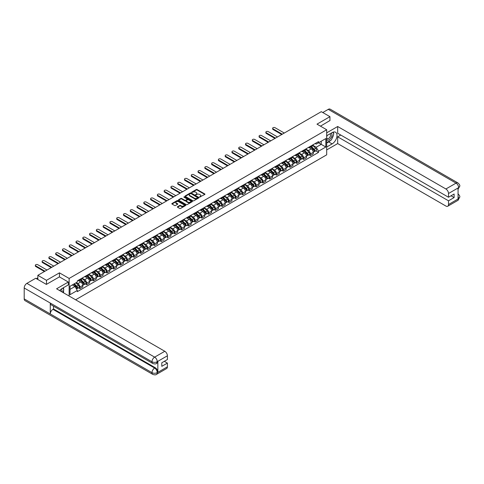 <?xml version="1.0" encoding="UTF-8"?>
<svg xmlns="http://www.w3.org/2000/svg" width="484" height="484" viewBox="0 0 484 484"><rect width="100%" height="100%" fill="white"/><g stroke="black" fill="none" stroke-linecap="round" stroke-linejoin="round"><path stroke-width="0.73" d="M199.662 197.073L204.792 194.453A0.605 0.351 0 0 0 204.792 193.963L197.115 189.528A0.605 0.351 0 0 0 196.262 189.528L191.731 192.148L191.731 192.493L192.91 192.154A1.93 1.113 0 0 1 195.645 192.154L196.28 192.523A1.93 1.113 0 0 1 196.849 193.31A1.93 1.113 0 0 1 196.28 194.096L195.693 194.78L196.879 194.441A1.93 1.113 0 0 1 199.608 194.441L200.249 194.81A1.93 1.113 0 0 1 200.818 195.603A1.93 1.113 0 0 1 200.249 196.389L199.662 196.728M177.531 206.722A0.605 0.351 0 0 0 177.531 207.213L179.685 208.459A0.605 0.351 0 0 0 180.538 208.459L185.572 205.549A0.605 0.351 0 0 0 185.572 205.059L177.894 200.624A0.605 0.351 0 0 0 177.041 200.624L172.008 203.528A0.605 0.351 0 0 0 172.008 204.024L174.609 205.525A0.605 0.351 0 0 0 175.462 205.525L177.616 204.284A0.605 0.351 0 0 0 177.616 203.788L176.327 203.044A1.615 0.932 0 0 1 175.855 202.385A1.615 0.932 0 0 1 176.854 201.525A1.615 0.932 0 0 1 178.608 201.725L183.666 204.647A1.615 0.932 0 0 1 184.138 205.307A1.615 0.932 0 0 1 183.14 206.166A1.615 0.932 0 0 1 181.385 205.96L180.538 205.476A0.605 0.351 0 0 0 179.685 205.476L177.531 206.722L177.531 207.213L179.685 205.978L179.685 205.476M69.139 278.439L59.447 272.843L46.494 280.321L37.849 275.323L321.297 111.677L329.949 116.668L316.996 124.146L326.688 129.742L69.139 278.439L69.139 296.051M192.953 200.799A0.605 0.351 0 0 0 193.806 200.799L198.839 197.889A0.605 0.351 0 0 0 198.839 197.399L191.162 192.965A0.605 0.351 0 0 0 190.309 192.965L185.275 195.869A0.605 0.351 0 0 0 185.275 196.365L192.953 200.799M183.974 197.163L184.404 197.224L184.404 196.722L192.208 201.229A0.605 0.351 0 0 1 192.208 201.719L187.175 204.629A0.605 0.351 0 0 1 186.322 204.629L178.644 200.194L180.798 198.96L180.798 198.458L178.644 199.698A0.605 0.351 0 0 0 178.644 200.194L178.644 199.698M180.798 198.96A0.605 0.351 0 0 1 181.651 198.96L181.651 198.458A0.605 0.351 0 0 0 180.798 198.458M181.651 198.458L184.767 200.255A0.605 0.351 0 0 0 185.62 200.255L187.048 199.432A0.605 0.351 0 0 0 187.048 198.936L183.805 197.067L184.404 196.722M75.613 299.79L326.688 154.838L326.688 129.742M46.494 280.321L46.494 284.332M37.849 275.323L37.849 279.492M329.949 120.685L329.949 116.668M310.389 146.301A2.825 1.633 60 0 1 309.802 147.572L312.67 145.914A2.825 1.633 -120 0 0 313.257 144.649M306.318 149.35L308.387 150.542A2.825 1.633 60 0 1 310.389 154.009L313.257 152.351A2.825 1.633 -120 0 0 311.26 148.891L309.203 147.705M313.257 152.351L313.257 153.882L310.389 155.539L309.016 154.741M309.802 147.572A2.825 1.633 60 0 1 308.411 147.445M310.389 154.009L310.389 155.539M303.607 150.215A2.825 1.633 60 0 1 303.02 151.486L305.894 149.828A2.825 1.633 -120 0 0 306.475 148.564M302.234 158.655L303.607 159.454L306.475 157.796L306.475 156.265A2.825 1.633 -120 0 0 304.478 152.805L302.427 151.619M303.02 151.486A2.825 1.633 60 0 1 301.629 151.359M299.536 153.265L301.611 154.457A2.825 1.633 60 0 1 303.607 157.923L303.607 159.454M296.831 154.13A2.825 1.633 60 0 1 296.244 155.4L299.112 153.743A2.825 1.633 -120 0 0 299.699 152.478M295.452 162.57L296.831 163.368L299.699 161.71L299.699 160.18A2.825 1.633 -120 0 0 297.696 156.719L295.645 155.533M296.244 155.4A2.825 1.633 60 0 1 294.853 155.273M292.76 157.179L294.829 158.371A2.825 1.633 60 0 1 296.831 161.838L296.831 163.368M290.049 158.044A2.825 1.633 60 0 1 289.462 159.315L292.33 157.657A2.825 1.633 -120 0 0 292.917 156.392M288.676 166.484L290.049 167.282L292.917 165.625L292.917 164.094A2.825 1.633 -120 0 0 290.92 160.634L288.863 159.448M289.462 159.315A2.825 1.633 60 0 1 288.071 159.188M285.977 161.093L288.053 162.285A2.825 1.633 60 0 1 290.049 165.752L290.049 167.282M283.267 161.958A2.825 1.633 60 0 1 282.686 163.229L285.554 161.571A2.825 1.633 -120 0 0 286.135 160.307M281.894 170.398L283.267 171.197L286.135 169.539L286.135 168.008A2.825 1.633 -120 0 0 284.138 164.548L282.087 163.362M282.686 163.229A2.825 1.633 60 0 1 281.289 163.102M279.195 165.008L281.271 166.2A2.825 1.633 60 0 1 283.267 169.666L283.267 171.197M276.491 165.873A2.825 1.633 60 0 1 275.904 167.143L278.772 165.486A2.825 1.633 -120 0 0 279.359 164.221M275.112 174.313L276.491 175.111L279.359 173.453L279.359 171.923A2.825 1.633 -120 0 0 277.356 168.462L275.305 167.276M275.904 167.143A2.825 1.633 60 0 1 274.513 167.016M272.419 168.922L274.488 170.114A2.825 1.633 60 0 1 276.491 173.581L276.491 175.111M269.709 169.787A2.825 1.633 60 0 1 269.122 171.058L271.99 169.4A2.825 1.633 -120 0 0 272.577 168.136M268.336 178.227L269.709 179.026L272.577 177.368L272.577 175.837A2.825 1.633 -120 0 0 270.58 172.377L268.523 171.191M269.122 171.058A2.825 1.633 60 0 1 267.731 170.931M265.637 172.836L267.712 174.028A2.825 1.633 60 0 1 269.709 177.495L269.709 179.026M262.927 173.702A2.825 1.633 60 0 1 262.346 174.972L265.214 173.314A2.825 1.633 -120 0 0 265.801 172.05M261.554 182.141L262.927 182.94L265.801 181.282L265.801 179.752A2.825 1.633 -120 0 0 263.798 176.291L261.747 175.105M262.346 174.972A2.825 1.633 60 0 1 260.955 174.845M258.861 176.751L260.93 177.943A2.825 1.633 60 0 1 262.927 181.409L262.927 182.94M256.151 177.616A2.825 1.633 60 0 1 255.564 178.886L258.432 177.229A2.825 1.633 -120 0 0 259.019 175.964M254.772 186.056L256.151 186.854L259.019 185.197L259.019 183.666A2.825 1.633 -120 0 0 257.016 180.205L254.965 179.019M255.564 178.886A2.825 1.633 60 0 1 254.173 178.759M252.079 180.665L254.148 181.857A2.825 1.633 60 0 1 256.151 185.324L256.151 186.854M249.369 181.53A2.825 1.633 60 0 1 248.782 182.801L251.65 181.143A2.825 1.633 -120 0 0 252.237 179.879M247.996 189.97L249.369 190.769L252.237 189.111L252.237 187.58A2.825 1.633 -120 0 0 250.24 184.12L248.183 182.934M248.782 182.801A2.825 1.633 60 0 1 247.391 182.674M245.297 184.579L247.372 185.771A2.825 1.633 60 0 1 249.369 189.238L249.369 190.769M242.587 185.445A2.825 1.633 60 0 1 242.006 186.715L244.874 185.057A2.825 1.633 -120 0 0 245.461 183.793M241.213 193.884L242.593 194.683L245.461 193.025L245.461 191.495A2.825 1.633 -120 0 0 243.458 188.034L241.407 186.848M242.006 186.715A2.825 1.633 60 0 1 240.615 186.588M238.521 188.494L240.59 189.686A2.825 1.633 60 0 1 242.593 193.152L242.593 194.683M235.811 189.359A2.825 1.633 60 0 1 235.224 190.629L238.092 188.972A2.825 1.633 -120 0 0 238.679 187.707M234.438 197.799L235.811 198.597L238.679 196.94L238.679 195.409A2.825 1.633 -120 0 0 236.682 191.948L234.625 190.763M235.224 190.629A2.825 1.633 60 0 1 233.832 190.502M231.739 192.408L233.808 193.6A2.825 1.633 60 0 1 235.811 197.067L235.811 198.597M229.029 193.273A2.825 1.633 60 0 1 228.442 194.544L231.316 192.886A2.825 1.633 -120 0 0 231.897 191.622M227.655 201.713L229.029 202.512L231.897 200.854L231.897 199.323A2.825 1.633 -120 0 0 229.9 195.863L227.849 194.677M228.442 194.544A2.825 1.633 60 0 1 227.05 194.417M224.957 196.322L227.032 197.514A2.825 1.633 60 0 1 229.029 200.981L229.029 202.512M222.253 197.188A2.825 1.633 60 0 1 221.666 198.458L224.534 196.8A2.825 1.633 -120 0 0 225.121 195.536M220.873 205.627L222.253 206.426L225.121 204.768L225.121 203.238A2.825 1.633 -120 0 0 223.118 199.777L221.067 198.591M221.666 198.458A2.825 1.633 60 0 1 220.274 198.331M218.181 200.237L220.25 201.429A2.825 1.633 60 0 1 222.253 204.895L222.253 206.426M215.471 201.102A2.825 1.633 60 0 1 214.884 202.373L217.752 200.715A2.825 1.633 -120 0 0 218.338 199.45M214.097 209.542L215.471 210.34L218.338 208.683L218.338 207.152A2.825 1.633 -120 0 0 216.342 203.691L214.285 202.506M214.884 202.373A2.825 1.633 60 0 1 213.492 202.245M211.399 204.151L213.474 205.343A2.825 1.633 60 0 1 215.471 208.81L215.471 210.34M208.689 205.016A2.825 1.633 60 0 1 208.108 206.287L210.976 204.629A2.825 1.633 -120 0 0 211.556 203.365M207.315 213.456L208.689 214.255L211.556 212.597L211.556 211.066A2.825 1.633 -120 0 0 209.56 207.606L207.509 206.42M208.108 206.287A2.825 1.633 60 0 1 206.71 206.16M204.617 208.066L206.692 209.257A2.825 1.633 60 0 1 208.689 212.724L208.689 214.255M201.913 208.931A2.825 1.633 60 0 1 201.326 210.201L204.194 208.543A2.825 1.633 -120 0 0 204.78 207.279M200.533 217.37L201.913 218.169L204.78 216.511L204.78 214.981A2.825 1.633 -120 0 0 202.778 211.52L200.727 210.334M201.326 210.201A2.825 1.633 60 0 1 199.934 210.074M197.841 211.98L199.91 213.172A2.825 1.633 60 0 1 201.913 216.638L201.913 218.169M195.131 212.845A2.825 1.633 60 0 1 194.544 214.116L197.411 212.458A2.825 1.633 -120 0 0 197.998 211.193M193.757 221.285L195.131 222.083L197.998 220.426L197.998 218.895A2.825 1.633 -120 0 0 196.002 215.434L193.945 214.249M194.544 214.116A2.825 1.633 60 0 1 193.152 213.988M191.059 215.894L193.134 217.086A2.825 1.633 60 0 1 195.131 220.553L195.131 222.083M188.349 216.759A2.825 1.633 60 0 1 187.768 218.03L190.636 216.372A2.825 1.633 -120 0 0 191.216 215.108M186.975 225.199L188.349 225.998L191.222 224.34L191.222 222.809A2.825 1.633 -120 0 0 189.22 219.349L187.169 218.163M187.768 218.03A2.825 1.633 60 0 1 186.376 217.903M184.283 219.809L186.352 221A2.825 1.633 60 0 1 188.349 224.467L188.349 225.998M181.573 220.674A2.825 1.633 60 0 1 180.986 221.944L183.853 220.287A2.825 1.633 -120 0 0 184.44 219.022M180.193 229.113L181.573 229.912L184.44 228.254L184.44 226.724A2.825 1.633 -120 0 0 182.438 223.263L180.387 222.077M180.986 221.944A2.825 1.633 60 0 1 179.594 221.817M177.501 223.723L179.57 224.915A2.825 1.633 60 0 1 181.573 228.381L181.573 229.912M174.791 224.588A2.825 1.633 60 0 1 174.204 225.859L177.071 224.201A2.825 1.633 -120 0 0 177.658 222.936M173.417 233.028L174.791 233.826L177.658 232.169L177.658 230.638A2.825 1.633 -120 0 0 175.662 227.177L173.605 225.992M174.204 225.859A2.825 1.633 60 0 1 172.812 225.732M170.719 227.637L172.794 228.829A2.825 1.633 60 0 1 174.791 232.296L174.791 233.826M168.008 228.502A2.825 1.633 60 0 1 167.428 229.773L170.295 228.115A2.825 1.633 -120 0 0 170.882 226.851M166.635 236.942L168.008 237.741L170.882 236.083L170.882 234.552A2.825 1.633 -120 0 0 168.88 231.092L166.829 229.906M167.428 229.773A2.825 1.633 60 0 1 166.036 229.646M163.943 231.552L166.012 232.743A2.825 1.633 60 0 1 168.008 236.21L168.008 237.741M161.232 232.417A2.825 1.633 60 0 1 160.646 233.687L163.513 232.03A2.825 1.633 -120 0 0 164.1 230.765M159.859 240.857L161.232 241.655L164.1 239.997L164.1 238.467A2.825 1.633 -120 0 0 162.104 235.006L160.047 233.82M160.646 233.687A2.825 1.633 60 0 1 159.254 233.56M157.161 235.466L159.23 236.658A2.825 1.633 60 0 1 161.232 240.124L161.232 241.655M154.45 236.331A2.825 1.633 60 0 1 153.864 237.602L156.737 235.944A2.825 1.633 -120 0 0 157.318 234.679M153.077 244.771L154.45 245.569L157.318 243.912L157.318 242.381A2.825 1.633 -120 0 0 155.322 238.921L153.271 237.735M153.864 237.602A2.825 1.633 60 0 1 152.472 237.475M150.379 239.38L152.454 240.572A2.825 1.633 60 0 1 154.45 244.039L154.45 245.569M147.674 240.245A2.825 1.633 60 0 1 147.088 241.516L149.955 239.858A2.825 1.633 -120 0 0 150.542 238.594M146.295 248.685L147.674 249.484L150.542 247.826L150.542 246.296A2.825 1.633 -120 0 0 148.54 242.835L146.489 241.649M147.088 241.516A2.825 1.633 60 0 1 145.696 241.389M143.603 243.295L145.672 244.487A2.825 1.633 60 0 1 147.674 247.953L147.674 249.484M140.892 244.16A2.825 1.633 60 0 1 140.306 245.43L143.173 243.773A2.825 1.633 -120 0 0 143.76 242.508M139.519 252.6L140.892 253.398L143.76 251.74L143.76 250.21A2.825 1.633 -120 0 0 141.764 246.749L139.707 245.563M140.306 245.43A2.825 1.633 60 0 1 138.914 245.303M136.821 247.209L138.89 248.401A2.825 1.633 60 0 1 140.892 251.868L140.892 253.398M134.11 248.074A2.825 1.633 60 0 1 133.523 249.345L136.397 247.687A2.825 1.633 -120 0 0 136.978 246.423M132.737 256.514L134.11 257.313L136.978 255.655L136.978 254.124A2.825 1.633 -120 0 0 134.982 250.664L132.931 249.478M133.523 249.345A2.825 1.633 60 0 1 132.132 249.218M130.039 251.123L132.114 252.315A2.825 1.633 60 0 1 134.11 255.782L134.11 257.313M127.334 251.989A2.825 1.633 60 0 1 126.748 253.259L129.615 251.601A2.825 1.633 -120 0 0 130.202 250.337M125.955 260.428L127.334 261.227L130.202 259.569L130.202 258.039A2.825 1.633 -120 0 0 128.2 254.578L126.149 253.392M126.748 253.259A2.825 1.633 60 0 1 125.356 253.132M123.263 255.038L125.332 256.23A2.825 1.633 60 0 1 127.334 259.696L127.334 261.227M120.552 255.903A2.825 1.633 60 0 1 119.965 257.173L122.833 255.516A2.825 1.633 -120 0 0 123.42 254.251M119.179 264.343L120.552 265.141L123.42 263.484L123.42 261.953A2.825 1.633 -120 0 0 121.423 258.486L119.367 257.306M119.965 257.173A2.825 1.633 60 0 1 118.574 257.046M116.481 258.952L118.556 260.144A2.825 1.633 60 0 1 120.552 263.611L120.552 265.141M113.77 259.817A2.825 1.633 60 0 1 113.189 261.088L116.057 259.43A2.825 1.633 -120 0 0 116.638 258.166M112.397 268.257L113.77 269.056L116.638 267.398L116.638 265.867A2.825 1.633 -120 0 0 114.641 262.401L112.59 261.221M113.189 261.088A2.825 1.633 60 0 1 111.798 260.961M109.699 262.866L111.774 264.058A2.825 1.633 60 0 1 113.77 267.525L113.77 269.056M106.994 263.732A2.825 1.633 60 0 1 106.407 265.002L109.275 263.344A2.825 1.633 -120 0 0 109.862 262.08M105.615 272.171L106.994 272.97L109.862 271.312L109.862 269.782A2.825 1.633 -120 0 0 107.859 266.315L105.808 265.135M106.407 265.002A2.825 1.633 60 0 1 105.016 264.875M102.923 266.781L104.992 267.973A2.825 1.633 60 0 1 106.994 271.439L106.994 272.97M100.212 267.646A2.825 1.633 60 0 1 99.625 268.916L102.493 267.259A2.825 1.633 -120 0 0 103.08 265.994M98.839 276.086L100.212 276.884L103.08 275.227L103.08 273.696A2.825 1.633 -120 0 0 101.083 270.229L99.026 269.05M99.625 268.916A2.825 1.633 60 0 1 98.234 268.789M96.141 270.695L98.216 271.887A2.825 1.633 60 0 1 100.212 275.354L100.212 276.884M93.43 271.56A2.825 1.633 60 0 1 92.849 272.831L95.717 271.173A2.825 1.633 -120 0 0 96.304 269.909M92.057 280L93.43 280.799L96.304 279.141L96.304 277.61A2.825 1.633 -120 0 0 94.301 274.144L92.25 272.964M92.849 272.831A2.825 1.633 60 0 1 91.458 272.704M89.365 274.609L91.434 275.801A2.825 1.633 60 0 1 93.43 279.268L93.43 280.799M86.654 275.475A2.825 1.633 60 0 1 86.067 276.745L88.935 275.087A2.825 1.633 -120 0 0 89.522 273.823M85.275 283.914L86.654 284.713L89.522 283.055L89.522 281.525A2.825 1.633 -120 0 0 87.519 278.058L85.468 276.878M86.067 276.745A2.825 1.633 60 0 1 84.676 276.618M82.582 278.518L84.652 279.716A2.825 1.633 60 0 1 86.654 283.182L86.654 284.713M79.872 279.389A2.825 1.633 60 0 1 79.285 280.659L82.159 279.002A2.825 1.633 -120 0 0 82.74 277.737M78.499 287.829L79.872 288.627L82.74 286.97L82.74 285.439A2.825 1.633 -120 0 0 80.743 281.972L78.686 280.793M79.285 280.659A2.825 1.633 60 0 1 77.894 280.532M76.224 282.68L77.876 283.63A2.825 1.633 60 0 1 79.872 287.097L79.872 288.627M315.193 143.53L316.209 144.123L325.817 138.575L321.213 141.237L321.213 144.347L316.209 147.233L313.1 145.436M70.005 289.378L75.008 286.492L77.307 290.479L70.005 294.695L70.005 286.268L77.307 282.051L77.307 280.871L318.514 141.612L318.514 142.792L325.817 147.009L318.514 151.22L316.209 147.233M325.817 138.575L325.817 147.009M77.307 290.479L77.307 291.658L318.514 152.399L318.514 151.22M59.447 272.843L59.447 276.909M75.008 286.492L72.31 284.937M315.792 150.827L318.514 152.399M199.832 197.133L200.249 196.891A1.93 1.113 0 0 0 200.818 196.105L200.818 195.603M196.849 193.31L196.849 193.812A1.93 1.113 0 0 1 196.28 194.598L195.863 194.84M204.792 193.963L204.792 194.453L197.115 190.031A0.605 0.351 0 0 0 196.262 190.031L191.9 192.547M198.839 197.399L198.839 197.889L191.162 193.467A0.605 0.351 0 0 0 190.309 193.467L185.281 196.371M197.774 197.817L191.035 193.582L189.819 193.939A1.93 1.113 0 0 0 189.256 194.725A1.93 1.113 0 0 0 189.819 195.512L194.429 198.174A1.93 1.113 0 0 0 197.157 198.174L197.774 197.817L197.774 198.319L197.774 197.974M189.256 194.725L189.256 195.227A1.93 1.113 0 0 0 189.819 196.014L189.819 195.512M197.774 198.319L197.157 198.676A1.93 1.113 0 0 1 194.429 198.676L189.819 196.014M181.651 198.96L184.767 200.757A0.605 0.351 0 0 0 185.62 200.757L187.048 199.934A0.605 0.351 0 0 0 187.223 199.686L187.223 199.184M184.404 197.224L192.202 201.725M187.998 202.118A1.615 0.932 0 0 0 189.752 202.324A1.615 0.932 0 0 0 190.75 201.459A1.615 0.932 0 0 0 190.279 200.806L188.5 199.777A0.605 0.351 0 0 0 187.641 199.777L186.213 200.6A0.605 0.351 0 0 0 186.213 201.09L187.998 202.118L187.998 202.621A1.615 0.932 0 0 0 189.752 202.826A1.615 0.932 0 0 0 190.75 201.961L190.75 201.459M186.037 200.848L186.037 201.35A0.605 0.351 0 0 0 186.213 201.592L186.213 201.09M187.998 202.621L186.213 201.592M184.138 205.307L184.138 205.803A1.615 0.932 0 0 1 183.14 206.668A1.615 0.932 0 0 1 181.385 206.462L180.538 205.978A0.605 0.351 0 0 0 179.685 205.978M175.855 202.385L175.855 202.887A1.615 0.932 0 0 0 176.327 203.546L176.327 203.044M177.61 204.284L176.327 203.546M185.566 205.555L177.894 201.126A0.605 0.351 0 0 0 177.041 201.126L172.02 204.03M310.752 147.027L313.426 149.659A1.537 0.889 60 0 1 313.832 151.964L313.257 152.297M311.285 147.547L312.416 148.201M284.289 133.046L275.057 127.709A1.416 0.817 -0 0 0 273.514 127.534A1.416 0.817 -0 0 0 272.643 128.29A1.416 0.817 -0 0 0 273.055 128.865L282.293 134.195M311.049 146.852L313.977 149.737A0.738 0.423 60 0 1 314.17 150.845A0.738 0.423 60 0 1 314.104 150.869M311.49 146.598L314.164 149.235A1.537 0.889 60 0 1 314.57 151.534A1.537 0.889 60 0 1 314.104 151.583M312.985 145.623L315.725 148.328A1.537 0.889 60 0 1 316.131 150.633L314.57 151.534M281.724 134.522L273.055 129.518A1.416 0.817 180 0 1 272.643 128.938L272.643 128.29M303.976 150.941L306.644 153.573A1.537 0.889 60 0 1 307.05 155.878L306.475 156.211M304.509 151.462L305.64 152.115M277.507 136.96L268.275 131.624A1.416 0.817 -0 0 0 266.732 131.448A1.416 0.817 -0 0 0 265.861 132.205A1.416 0.817 -0 0 0 266.279 132.779L275.511 138.109M304.273 150.766L307.195 153.652A0.738 0.423 60 0 1 307.388 154.759A0.738 0.423 60 0 1 307.322 154.783M304.714 150.512L307.382 153.15A1.537 0.889 60 0 1 307.788 155.449A1.537 0.889 60 0 1 307.322 155.497M306.209 149.538L308.949 152.242A1.537 0.889 60 0 1 309.355 154.547L307.788 155.449M274.948 138.436L266.279 133.433A1.416 0.817 180 0 1 265.861 132.852L265.861 132.205M297.194 154.856L299.862 157.488A1.537 0.889 60 0 1 300.268 159.793L299.699 160.125M297.727 155.376L298.858 156.029M270.731 140.874L261.493 135.538A1.416 0.817 -0 0 0 259.956 135.363A1.416 0.817 -0 0 0 259.079 136.119A1.416 0.817 -0 0 0 259.497 136.694L268.729 142.024M297.491 154.68L300.413 157.566A0.738 0.423 60 0 1 300.606 158.673A0.738 0.423 60 0 1 300.54 158.698M297.932 154.426L300.606 157.064A1.537 0.889 60 0 1 301.012 159.363A1.537 0.889 60 0 1 300.546 159.411M299.427 153.452L302.167 156.157A1.537 0.889 60 0 1 302.573 158.462L301.012 159.363M268.166 142.35L259.497 137.347A1.416 0.817 180 0 1 259.079 136.766L259.079 136.119M330.602 140.354A6.915 3.993 120 0 1 328.684 141.915L332.121 143.893A6.915 3.993 120 0 0 336.634 137.801A6.915 3.993 120 0 0 335.575 132.259A6.915 3.993 120 0 0 332.121 132.604L326.688 135.738M332.121 143.893L326.688 147.033M326.688 149.919L337.681 143.566L337.681 136.821L448.505 200.806L448.505 204.544L458.717 198.591L458.07 198.894L458.07 188.107L458.657 187.641L448.505 193.503A3.69 2.13 -120 0 0 445.897 188.984L456.049 183.127L328.273 109.354L322.774 112.53M340.766 135.036L337.681 136.821M451.027 195.784L454.113 197.569L454.113 194.005L448.505 197.242L337.681 133.257L337.681 126.505L445.897 188.984M326.688 132.852L337.681 126.505M337.681 143.566L445.897 206.045A3.69 2.13 -120 0 0 447.742 206.232A3.69 2.13 -120 0 0 448.505 204.544M328.273 109.354A3.781 2.184 -60 0 1 330.161 109.166L457.937 182.94A3.781 2.184 -60 0 0 456.049 183.127A3.69 2.13 60 0 1 458.657 187.641M448.505 197.242L448.505 193.503M454.113 197.569L448.505 200.806M329.949 120.534L320.469 126.155M331.976 138.545A6.915 3.993 120 0 0 333.464 134.709M333.573 133.469A6.915 3.993 120 0 0 333.403 132.059M328.684 141.915L326.688 143.064M458.07 196.316L458.657 198.555M457.937 193.854C459.419 195.185 460.042 196.256 459.8 197.055L458.723 198.591M457.937 182.94C459.419 184.259 460.042 185.336 459.8 186.165L458.717 187.683M68.311 282.027L56.58 288.803L164.796 351.281A3.69 2.13 60 0 1 167.403 355.794L157.258 361.657L156.489 363.466C155.872 364.095 154.626 364.095 152.756 363.472L51.062 304.757A3.781 2.184 -60 0 1 50.275 303.051L24.2 287.998A3.781 2.184 -60 0 1 26.874 283.37L35.719 278.264L46.367 284.411L59.405 276.884L68.311 282.027L68.311 284.913L62.14 288.476A6.915 3.993 120 0 0 59.72 290.612M63.422 292.753L64.88 293.594M63.573 292.663L63.573 290.346M63.573 289.311L63.573 287.647M167.403 355.794L167.403 359.533L161.795 362.77L161.795 366.334L167.403 363.097L167.403 366.836A3.69 2.13 60 0 1 166.641 368.524L156.489 374.38A3.69 2.13 -120 0 0 157.258 372.692L167.403 366.836M156.489 374.38C155.902 375.009 154.656 375.009 152.756 374.386L24.98 300.618A3.781 2.184 -60 0 1 24.2 298.888L50.275 313.941A3.781 2.184 -60 0 1 52.95 309.337L154.65 368.052L155.237 367.713A3.69 2.13 60 0 1 157.844 372.232L157.844 361.439A3.69 2.13 60 0 1 157.076 363.127L156.489 363.466M24.2 287.998L24.2 298.888M152.756 363.472A3.781 2.184 -60 0 1 151.976 361.766L50.275 303.051L50.275 313.941L151.976 372.656C153.706 373.497 155.449 373.497 157.191 372.656L157.258 372.692M167.403 363.097L164.318 361.318M53.536 306.184L53.536 308.998L155.237 367.713M53.536 308.998L52.95 309.337M26.874 283.37L154.65 357.138A3.781 2.184 -60 0 0 151.976 361.766C153.712 362.601 155.449 362.595 157.185 361.748M326.688 139.58A3.993 2.305 120 0 0 329.864 139.235A3.993 2.305 120 0 0 331.945 134.885A3.993 2.305 120 0 0 331.219 133.124M327.021 135.544A3.993 2.305 120 0 0 326.688 136.264M326.688 137.601A2.735 1.579 120 0 0 327.238 138.587A2.735 1.579 120 0 0 329.344 137.855A2.735 1.579 120 0 0 330.542 135.103A2.735 1.579 120 0 0 329.973 133.85A2.735 1.579 120 0 0 329.967 133.85M327.244 135.417A2.735 1.579 120 0 0 326.688 137.057M332.744 132.289L333.815 133.808L331.467 139.858L326.773 142.562M61.831 291.834A3.993 2.305 120 0 0 61.97 290.757A3.993 2.305 120 0 0 61.305 289.039M60.56 291.096A2.735 1.579 120 0 0 60.56 290.975A2.735 1.579 120 0 0 60.276 289.976M62.745 288.125L63.834 289.68L62.787 292.384M290.412 158.77L293.086 161.402A1.537 0.889 60 0 1 293.492 163.707L292.917 164.04M290.945 159.29L292.076 159.944M263.949 144.789L254.717 139.452A1.416 0.817 -0 0 0 253.174 139.277A1.416 0.817 -0 0 0 252.303 140.033A1.416 0.817 -0 0 0 252.715 140.608L261.953 145.938M290.709 158.595L293.637 161.481A0.738 0.423 60 0 1 293.83 162.588A0.738 0.423 60 0 1 293.764 162.612M291.15 158.341L293.824 160.978A1.537 0.889 60 0 1 294.23 163.277A1.537 0.889 60 0 1 293.764 163.326M292.645 157.367L295.385 160.071A1.537 0.889 60 0 1 295.791 162.376L294.23 163.277M261.384 146.265L252.715 141.261A1.416 0.817 180 0 1 252.303 140.681L252.303 140.033M283.636 162.684L286.304 165.316A1.537 0.889 60 0 1 286.709 167.621L286.135 167.954M284.168 163.205L285.3 163.858M257.173 148.703L247.935 143.367A1.416 0.817 -0 0 0 246.392 143.191A1.416 0.817 -0 0 0 245.521 143.948A1.416 0.817 -0 0 0 245.939 144.522L255.171 149.852M283.933 162.509L286.855 165.395A0.738 0.423 60 0 1 287.048 166.502A0.738 0.423 60 0 1 286.982 166.526M284.374 162.255L287.042 164.893A1.537 0.889 60 0 1 287.448 167.192A1.537 0.889 60 0 1 286.988 167.24M285.869 161.281L288.609 163.985A1.537 0.889 60 0 1 289.015 166.29L287.448 167.192M254.608 150.179L245.939 145.176A1.416 0.817 180 0 1 245.521 144.595L245.521 143.948M276.854 166.599L279.522 169.231A1.537 0.889 60 0 1 279.927 171.536L279.359 171.868M277.386 167.119L278.518 167.773M250.391 152.617L241.153 147.281A1.416 0.817 -0 0 0 239.616 147.106A1.416 0.817 -0 0 0 238.745 147.862A1.416 0.817 -0 0 0 239.156 148.437L248.389 153.767M277.151 166.423L280.073 169.309A0.738 0.423 60 0 1 280.272 170.416A0.738 0.423 60 0 1 280.2 170.441M277.592 166.169L280.266 168.807A1.537 0.889 60 0 1 280.672 171.106A1.537 0.889 60 0 1 280.206 171.154M279.087 165.195L281.827 167.9A1.537 0.889 60 0 1 282.233 170.205L280.672 171.106M247.826 154.093L239.156 149.09A1.416 0.817 180 0 1 238.745 148.509L238.745 147.862M270.072 170.507L272.746 173.145A1.537 0.889 60 0 1 273.151 175.45L272.577 175.783M270.604 171.033L271.742 171.687M243.609 156.532L234.377 151.196A1.416 0.817 -0 0 0 232.834 151.02A1.416 0.817 -0 0 0 231.963 151.776A1.416 0.817 -0 0 0 232.374 152.351L241.613 157.681M270.368 170.338L273.297 173.224A0.738 0.423 60 0 1 273.49 174.331A0.738 0.423 60 0 1 273.424 174.355M270.81 170.084L273.484 172.721A1.537 0.889 60 0 1 273.89 175.02A1.537 0.889 60 0 1 273.424 175.069M272.31 169.11L275.051 171.814A1.537 0.889 60 0 1 275.457 174.119L273.89 175.02M241.044 158.008L232.374 153.005A1.416 0.817 180 0 1 231.963 152.424L231.963 151.776M263.296 174.422L265.964 177.059A1.537 0.889 60 0 1 266.369 179.364L265.795 179.697M263.828 174.948L264.96 175.601M236.833 160.446L227.595 155.11A1.416 0.817 -0 0 0 226.058 154.934A1.416 0.817 -0 0 0 225.181 155.691A1.416 0.817 -0 0 0 225.598 156.265L234.831 161.596M263.592 174.252L266.515 177.138A0.738 0.423 60 0 1 266.708 178.245A0.738 0.423 60 0 1 266.642 178.269M264.034 173.998L266.702 176.636A1.537 0.889 60 0 1 267.108 178.935A1.537 0.889 60 0 1 266.648 178.983M265.528 173.024L268.269 175.728A1.537 0.889 60 0 1 268.674 178.033L267.108 178.935M234.268 161.922L225.598 156.919A1.416 0.817 180 0 1 225.181 156.338L225.181 155.691M256.514 178.336L259.188 180.974A1.537 0.889 60 0 1 259.593 183.279L259.019 183.611M257.046 178.862L258.178 179.516M230.051 164.354L220.819 159.024A1.416 0.817 -0 0 0 219.276 158.849A1.416 0.817 -0 0 0 218.405 159.605A1.416 0.817 -0 0 0 218.816 160.18L228.055 165.51M256.81 178.166L259.733 181.052A0.738 0.423 60 0 1 259.932 182.159A0.738 0.423 60 0 1 259.866 182.184M257.252 177.912L259.926 180.55A1.537 0.889 60 0 1 260.332 182.849A1.537 0.889 60 0 1 259.866 182.898M258.746 176.938L261.487 179.643A1.537 0.889 60 0 1 261.892 181.948L260.332 182.849M227.486 165.837L218.816 160.833A1.416 0.817 180 0 1 218.405 160.252L218.405 159.605M249.732 182.25L252.406 184.888A1.537 0.889 60 0 1 252.811 187.193L252.237 187.526M250.27 182.777L251.402 183.43M223.269 168.269L214.037 162.939A1.416 0.817 -0 0 0 212.494 162.763A1.416 0.817 -0 0 0 211.623 163.519A1.416 0.817 -0 0 0 212.034 164.094L221.273 169.424M250.028 182.081L252.957 184.967A0.738 0.423 60 0 1 253.15 186.074A0.738 0.423 60 0 1 253.084 186.098M250.476 181.827L253.144 184.464A1.537 0.889 60 0 1 253.549 186.763A1.537 0.889 60 0 1 253.084 186.812M251.97 180.853L254.711 183.557A1.537 0.889 60 0 1 255.116 185.862L253.549 186.763M220.71 169.751L212.034 164.748A1.416 0.817 180 0 1 211.623 164.167L211.623 163.519M242.956 186.165L245.624 188.802A1.537 0.889 60 0 1 246.029 191.107L245.461 191.434M243.488 186.691L244.62 187.344M216.493 172.183L207.255 166.853A1.416 0.817 -0 0 0 205.718 166.678A1.416 0.817 -0 0 0 204.841 167.434A1.416 0.817 -0 0 0 205.258 168.008L214.491 173.339M243.252 185.995L246.174 188.881A0.738 0.423 60 0 1 246.368 189.988A0.738 0.423 60 0 1 246.302 190.012M243.694 185.741L246.362 188.379A1.537 0.889 60 0 1 246.767 190.678A1.537 0.889 60 0 1 246.308 190.726M245.188 184.767L247.929 187.471A1.537 0.889 60 0 1 248.334 189.776L246.767 190.678M213.928 173.665L205.258 168.662A1.416 0.817 180 0 1 204.841 168.081L204.841 167.434M236.174 190.079L238.848 192.717A1.537 0.889 60 0 1 239.253 195.022L238.679 195.348M236.706 190.605L237.838 191.259M209.711 176.097L200.479 170.767A1.416 0.817 -0 0 0 198.936 170.592A1.416 0.817 -0 0 0 198.065 171.348A1.416 0.817 -0 0 0 198.476 171.923L207.715 177.253M236.47 189.909L239.398 192.795A0.738 0.423 60 0 1 239.592 193.903A0.738 0.423 60 0 1 239.526 193.927M236.912 189.655L239.586 192.287A1.537 0.889 60 0 1 239.991 194.592A1.537 0.889 60 0 1 239.526 194.641M238.406 188.681L241.147 191.386A1.537 0.889 60 0 1 241.552 193.691L239.991 194.592M207.146 177.58L198.476 172.576A1.416 0.817 180 0 1 198.065 171.995L198.065 171.348M229.398 193.993L232.066 196.631A1.537 0.889 60 0 1 232.471 198.936L231.897 199.263M229.93 194.52L231.062 195.173M202.929 180.012L193.697 174.682A1.416 0.817 -0 0 0 192.154 174.506A1.416 0.817 -0 0 0 191.283 175.262A1.416 0.817 -0 0 0 191.7 175.837L200.933 181.167M229.694 193.824L232.616 196.71A0.738 0.423 60 0 1 232.81 197.817A0.738 0.423 60 0 1 232.743 197.841M230.136 193.57L232.804 196.202A1.537 0.889 60 0 1 233.209 198.507A1.537 0.889 60 0 1 232.743 198.555M231.63 192.596L234.371 195.3A1.537 0.889 60 0 1 234.776 197.605L233.209 198.507M200.37 181.494L191.7 176.491A1.416 0.817 180 0 1 191.283 175.91L191.283 175.262M222.616 197.908L225.284 200.545A1.537 0.889 60 0 1 225.689 202.85L225.121 203.177M223.148 198.434L224.28 199.087M196.153 183.926L186.915 178.596A1.416 0.817 -0 0 0 185.378 178.421A1.416 0.817 -0 0 0 184.501 179.177A1.416 0.817 -0 0 0 184.918 179.752L194.151 185.082M222.912 197.738L225.834 200.624A0.738 0.423 60 0 1 226.028 201.731A0.738 0.423 60 0 1 225.961 201.755M223.354 197.484L226.022 200.116A1.537 0.889 60 0 1 226.427 202.421A1.537 0.889 60 0 1 225.968 202.469M224.848 196.51L227.589 199.214A1.537 0.889 60 0 1 227.994 201.519L226.427 202.421M193.588 185.408L184.918 180.405A1.416 0.817 180 0 1 184.501 179.824L184.501 179.177M215.834 201.822L218.508 204.46A1.537 0.889 60 0 1 218.913 206.765L218.338 207.091M216.366 202.348L217.498 203.002M189.371 187.84L180.139 182.51A1.416 0.817 -0 0 0 178.596 182.335A1.416 0.817 -0 0 0 177.725 183.091A1.416 0.817 -0 0 0 178.136 183.666L187.375 188.996M216.13 201.653L219.058 204.538A0.738 0.423 60 0 1 219.252 205.646A0.738 0.423 60 0 1 219.185 205.67M216.572 201.398L219.246 204.03A1.537 0.889 60 0 1 219.651 206.335A1.537 0.889 60 0 1 219.185 206.384M218.066 200.424L220.807 203.129A1.537 0.889 60 0 1 221.212 205.434L219.651 206.335M186.806 189.323L178.136 184.319A1.416 0.817 180 0 1 177.725 183.738L177.725 183.091M209.058 205.736L211.726 208.374A1.537 0.889 60 0 1 212.131 210.679L211.556 211.006M209.59 206.263L210.721 206.916M182.595 191.755L173.357 186.425A1.416 0.817 -0 0 0 171.814 186.249A1.416 0.817 -0 0 0 170.943 187.006A1.416 0.817 -0 0 0 171.36 187.58L180.593 192.91M209.354 205.567L212.276 208.453A0.738 0.423 60 0 1 212.47 209.56A0.738 0.423 60 0 1 212.403 209.584M209.796 205.313L212.464 207.945A1.537 0.889 60 0 1 212.869 210.25A1.537 0.889 60 0 1 212.409 210.298M211.29 204.339L214.031 207.043A1.537 0.889 60 0 1 214.436 209.348L212.869 210.25M180.03 193.237L171.36 188.234A1.416 0.817 180 0 1 170.943 187.653L170.943 187.006M202.276 209.651L204.944 212.288A1.537 0.889 60 0 1 205.349 214.593L204.78 214.92M202.808 210.177L203.939 210.83M175.813 195.669L166.575 190.339A1.416 0.817 -0 0 0 165.038 190.164A1.416 0.817 -0 0 0 164.167 190.92A1.416 0.817 -0 0 0 164.578 191.495L173.81 196.825M202.572 209.481L205.494 212.367A0.738 0.423 60 0 1 205.694 213.474A0.738 0.423 60 0 1 205.621 213.498M203.014 209.227L205.688 211.859A1.537 0.889 60 0 1 206.093 214.164A1.537 0.889 60 0 1 205.627 214.212M204.508 208.253L207.249 210.957A1.537 0.889 60 0 1 207.654 213.262L206.093 214.164M173.248 197.151L164.578 192.148A1.416 0.817 180 0 1 164.167 191.567L164.167 190.92M195.494 213.565L198.168 216.203A1.537 0.889 60 0 1 198.573 218.508L197.998 218.835M196.026 214.091L197.163 214.745M169.031 199.583L159.799 194.253A1.416 0.817 -0 0 0 158.256 194.078A1.416 0.817 -0 0 0 157.385 194.834A1.416 0.817 -0 0 0 157.796 195.409L167.034 200.739M195.79 213.396L198.718 216.281A0.738 0.423 60 0 1 198.912 217.389A0.738 0.423 60 0 1 198.845 217.413M196.232 213.142L198.906 215.773A1.537 0.889 60 0 1 199.311 218.078A1.537 0.889 60 0 1 198.845 218.127M197.732 212.167L200.473 214.872A1.537 0.889 60 0 1 200.878 217.177L199.311 218.078M166.466 201.066L157.796 196.062A1.416 0.817 180 0 1 157.385 195.482L157.385 194.834M188.718 217.479L191.386 220.117A1.537 0.889 60 0 1 191.791 222.422L191.216 222.749M189.25 218.006L190.381 218.659M162.255 203.498L153.017 198.168A1.416 0.817 -0 0 0 151.48 197.992A1.416 0.817 -0 0 0 150.603 198.749A1.416 0.817 -0 0 0 151.02 199.323L160.252 204.653M189.014 217.31L191.936 220.196A0.738 0.423 60 0 1 192.13 221.303A0.738 0.423 60 0 1 192.063 221.327M189.456 217.056L192.124 219.688A1.537 0.889 60 0 1 192.529 221.993A1.537 0.889 60 0 1 192.069 222.041M190.95 216.082L193.691 218.786A1.537 0.889 60 0 1 194.096 221.091L192.529 221.993M159.69 204.98L151.02 199.977A1.416 0.817 180 0 1 150.603 199.396L150.603 198.749M181.936 221.394L184.61 224.031A1.537 0.889 60 0 1 185.015 226.337L184.44 226.663M182.468 221.92L183.599 222.573M155.473 207.412L146.241 202.082A1.416 0.817 -0 0 0 144.698 201.907A1.416 0.817 -0 0 0 143.827 202.663A1.416 0.817 -0 0 0 144.238 203.238L153.476 208.568M182.232 221.224L185.154 224.11A0.738 0.423 60 0 1 185.354 225.217A0.738 0.423 60 0 1 185.287 225.242M182.674 220.97L185.348 223.602A1.537 0.889 60 0 1 185.753 225.907A1.537 0.889 60 0 1 185.287 225.955M184.168 219.996L186.909 222.701A1.537 0.889 60 0 1 187.314 225.006L185.753 225.907M152.908 208.894L144.238 203.891A1.416 0.817 180 0 1 143.827 203.31L143.827 202.663M175.154 225.308L177.828 227.946A1.537 0.889 60 0 1 178.233 230.251L177.658 230.578M175.686 225.834L176.823 226.488M148.691 211.327L139.459 205.996A1.416 0.817 -0 0 0 137.916 205.821A1.416 0.817 -0 0 0 137.045 206.577A1.416 0.817 -0 0 0 137.456 207.152L146.694 212.482M175.45 225.139L178.378 228.024A0.738 0.423 60 0 1 178.572 229.132A0.738 0.423 60 0 1 178.505 229.156M175.898 224.885L178.566 227.516A1.537 0.889 60 0 1 178.971 229.821A1.537 0.889 60 0 1 178.505 229.87M177.392 223.911L180.133 226.615A1.537 0.889 60 0 1 180.538 228.92L178.971 229.821M146.132 212.809L137.456 207.805A1.416 0.817 180 0 1 137.045 207.225L137.045 206.577M168.378 229.222L171.046 231.86A1.537 0.889 60 0 1 171.451 234.165L170.876 234.492M168.91 229.749L170.041 230.402M141.915 215.241L132.677 209.911A1.416 0.817 -0 0 0 131.14 209.735A1.416 0.817 -0 0 0 130.263 210.492A1.416 0.817 -0 0 0 130.68 211.066L139.912 216.396M168.674 229.053L171.596 231.939A0.738 0.423 60 0 1 171.79 233.046A0.738 0.423 60 0 1 171.723 233.07M169.116 228.799L171.784 231.431A1.537 0.889 60 0 1 172.189 233.736A1.537 0.889 60 0 1 171.729 233.784M170.61 227.825L173.351 230.529A1.537 0.889 60 0 1 173.756 232.834L172.189 233.736M139.35 216.723L130.68 211.72A1.416 0.817 180 0 1 130.263 211.139L130.263 210.492M161.596 233.137L164.27 235.775A1.537 0.889 60 0 1 164.675 238.08L164.1 238.406M162.128 233.663L163.259 234.316M135.133 219.155L125.9 213.825A1.416 0.817 -0 0 0 124.358 213.65A1.416 0.817 -0 0 0 123.487 214.406A1.416 0.817 -0 0 0 123.898 214.981L133.136 220.311M161.892 232.967L164.82 235.853A0.738 0.423 60 0 1 165.014 236.96A0.738 0.423 60 0 1 164.947 236.985M162.334 232.713L165.008 235.345A1.537 0.889 60 0 1 165.413 237.65A1.537 0.889 60 0 1 164.947 237.698M163.828 231.739L166.569 234.444A1.537 0.889 60 0 1 166.974 236.749L165.413 237.65M132.568 220.637L123.898 215.634A1.416 0.817 180 0 1 123.487 215.053L123.487 214.406M154.82 237.051L157.488 239.689A1.537 0.889 60 0 1 157.893 241.994L157.318 242.321M155.352 237.577L156.483 238.231M128.351 223.07L119.118 217.739A1.416 0.817 -0 0 0 117.576 217.564A1.416 0.817 -0 0 0 116.704 218.32A1.416 0.817 -0 0 0 117.122 218.895L126.354 224.225M155.11 236.882L158.038 239.768A0.738 0.423 60 0 1 158.232 240.875A0.738 0.423 60 0 1 158.165 240.899M155.558 236.628L158.226 239.259A1.537 0.889 60 0 1 158.631 241.564A1.537 0.889 60 0 1 158.165 241.613M157.052 235.654L159.793 238.358A1.537 0.889 60 0 1 160.198 240.663L158.631 241.564M125.792 224.552L117.122 219.548A1.416 0.817 180 0 1 116.704 218.968L116.704 218.32M148.037 240.965L150.706 243.603A1.537 0.889 60 0 1 151.111 245.908L150.542 246.235M148.57 241.492L149.701 242.145M121.575 226.984L112.336 221.654A1.416 0.817 -0 0 0 110.8 221.478A1.416 0.817 -0 0 0 109.922 222.235A1.416 0.817 -0 0 0 110.34 222.809L119.572 228.139M148.334 240.796L151.256 243.682A0.738 0.423 60 0 1 151.45 244.789A0.738 0.423 60 0 1 151.383 244.813M148.776 240.542L151.444 243.174A1.537 0.889 60 0 1 151.849 245.479A1.537 0.889 60 0 1 151.389 245.527M150.27 239.568L153.011 242.272A1.537 0.889 60 0 1 153.416 244.577L151.849 245.479M119.01 228.466L110.34 223.463A1.416 0.817 180 0 1 109.922 222.882L109.922 222.235M141.255 244.88L143.929 247.518A1.537 0.889 60 0 1 144.335 249.823L143.76 250.149M141.788 245.406L142.919 246.06M114.793 230.898L105.56 225.568A1.416 0.817 -0 0 0 104.018 225.393A1.416 0.817 -0 0 0 103.146 226.143A1.416 0.817 -0 0 0 103.558 226.724L112.796 232.054M141.552 244.71L144.48 247.596A0.738 0.423 60 0 1 144.674 248.703A0.738 0.423 60 0 1 144.607 248.728M141.993 244.456L144.668 247.088A1.537 0.889 60 0 1 145.073 249.393A1.537 0.889 60 0 1 144.607 249.441M143.488 243.482L146.228 246.187A1.537 0.889 60 0 1 146.634 248.492L145.073 249.393M112.227 232.381L103.558 227.377A1.416 0.817 180 0 1 103.146 226.796L103.146 226.143M134.479 248.794L137.147 251.432A1.537 0.889 60 0 1 137.553 253.737L136.978 254.064M135.012 249.321L136.143 249.974M108.017 234.813L98.778 229.483A1.416 0.817 -0 0 0 97.236 229.307A1.416 0.817 -0 0 0 96.364 230.057A1.416 0.817 -0 0 0 96.782 230.638L106.014 235.968M134.776 248.625L137.698 251.511A0.738 0.423 60 0 1 137.892 252.618A0.738 0.423 60 0 1 137.825 252.642M135.218 248.371L137.886 251.002A1.537 0.889 60 0 1 138.291 253.307A1.537 0.889 60 0 1 137.825 253.356M136.712 247.397L139.452 250.101A1.537 0.889 60 0 1 139.858 252.406L138.291 253.307M105.452 236.295L96.782 231.292A1.416 0.817 180 0 1 96.364 230.711L96.364 230.057M127.697 252.708L130.365 255.346A1.537 0.889 60 0 1 130.771 257.651L130.202 257.978M128.23 253.235L129.361 253.888M101.235 238.727L91.996 233.397A1.416 0.817 -0 0 0 90.46 233.221A1.416 0.817 -0 0 0 89.588 233.972A1.416 0.817 -0 0 0 90 234.552L99.232 239.882M127.994 252.539L130.916 255.425A0.738 0.423 60 0 1 131.116 256.532A0.738 0.423 60 0 1 131.043 256.556M128.435 252.285L131.11 254.917A1.537 0.889 60 0 1 131.515 257.222A1.537 0.889 60 0 1 131.049 257.27M129.93 251.311L132.67 254.015A1.537 0.889 60 0 1 133.076 256.32L131.515 257.222M98.669 240.209L90 235.206A1.416 0.817 180 0 1 89.588 234.625L89.588 233.972M120.915 256.623L123.589 259.261A1.537 0.889 60 0 1 123.995 261.566L123.42 261.892M121.448 257.149L122.585 257.803M94.453 242.641L85.22 237.311A1.416 0.817 -0 0 0 83.678 237.136A1.416 0.817 -0 0 0 82.806 237.886A1.416 0.817 -0 0 0 83.218 238.467L92.456 243.797M121.212 256.453L124.14 259.339A0.738 0.423 60 0 1 124.334 260.446A0.738 0.423 60 0 1 124.267 260.471M121.653 256.199L124.328 258.831A1.537 0.889 60 0 1 124.733 261.136A1.537 0.889 60 0 1 124.267 261.185M123.148 255.225L125.894 257.93A1.537 0.889 60 0 1 126.3 260.235L124.733 261.136M91.887 244.124L83.218 239.12A1.416 0.817 180 0 1 82.806 238.539L82.806 237.886M114.139 260.537L116.807 263.175A1.537 0.889 60 0 1 117.213 265.48L116.638 265.807M114.672 261.064L115.803 261.717M87.677 246.556L78.438 241.226A1.416 0.817 -0 0 0 76.895 241.05A1.416 0.817 -0 0 0 76.024 241.8A1.416 0.817 -0 0 0 76.442 242.381L85.674 247.711M114.436 260.368L117.358 263.254A0.738 0.423 60 0 1 117.552 264.361A0.738 0.423 60 0 1 117.485 264.385M114.877 260.114L117.545 262.745A1.537 0.889 60 0 1 117.951 265.05A1.537 0.889 60 0 1 117.491 265.099M116.372 259.14L119.112 261.844A1.537 0.889 60 0 1 119.518 264.149L117.951 265.05M85.111 248.038L76.442 243.035A1.416 0.817 180 0 1 76.024 242.454L76.024 241.8M107.357 264.452L110.031 267.089A1.537 0.889 60 0 1 110.437 269.394L109.862 269.721M107.89 264.978L109.021 265.631M80.895 250.47L71.656 245.14A1.416 0.817 -0 0 0 70.12 244.964A1.416 0.817 -0 0 0 69.248 245.715A1.416 0.817 -0 0 0 69.66 246.296L78.898 251.626M107.654 264.282L110.576 267.168A0.738 0.423 60 0 1 110.775 268.275A0.738 0.423 60 0 1 110.703 268.299M108.095 264.028L110.769 266.66A1.537 0.889 60 0 1 111.175 268.965A1.537 0.889 60 0 1 110.709 269.013M109.59 263.054L112.33 265.758A1.537 0.889 60 0 1 112.736 268.063L111.175 268.965M78.329 251.952L69.66 246.949A1.416 0.817 180 0 1 69.248 246.368L69.248 245.715M100.575 268.366L103.249 271.004A1.537 0.889 60 0 1 103.655 273.309L103.08 273.635M101.108 268.892L102.245 269.546M74.112 254.384L64.88 249.054A1.416 0.817 -0 0 0 63.337 248.879A1.416 0.817 -0 0 0 62.466 249.629A1.416 0.817 -0 0 0 62.878 250.21L72.116 255.54M100.872 268.197L103.8 271.082A0.738 0.423 60 0 1 103.993 272.189A0.738 0.423 60 0 1 103.927 272.214M101.319 267.942L103.987 270.574A1.537 0.889 60 0 1 104.393 272.879A1.537 0.889 60 0 1 103.927 272.928M102.814 266.968L105.554 269.673A1.537 0.889 60 0 1 105.96 271.978L104.393 272.879M71.547 255.867L62.878 250.863A1.416 0.817 180 0 1 62.466 250.282L62.466 249.629M93.799 272.28L96.467 274.918A1.537 0.889 60 0 1 96.873 277.223L96.298 277.55M94.332 272.807L95.463 273.46M67.337 258.299L58.098 252.969A1.416 0.817 -0 0 0 56.561 252.793A1.416 0.817 -0 0 0 55.684 253.543A1.416 0.817 -0 0 0 56.102 254.124L65.334 259.454M94.096 272.111L97.018 274.997A0.738 0.423 60 0 1 97.211 276.104A0.738 0.423 60 0 1 97.145 276.128M94.537 271.857L97.205 274.488A1.537 0.889 60 0 1 97.611 276.794A1.537 0.889 60 0 1 97.151 276.842M96.032 270.883L98.772 273.587A1.537 0.889 60 0 1 99.178 275.892L97.611 276.794M64.771 259.781L56.102 254.778A1.416 0.817 180 0 1 55.684 254.197L55.684 253.543M87.017 276.195L89.691 278.832A1.537 0.889 60 0 1 90.097 281.137L89.522 281.464M87.55 276.721L88.681 277.374M60.554 262.213L51.322 256.883A1.416 0.817 -0 0 0 49.779 256.708A1.416 0.817 -0 0 0 48.908 257.458A1.416 0.817 -0 0 0 49.32 258.039L58.558 263.369M87.314 276.025L90.242 278.911A0.738 0.423 60 0 1 90.435 280.018A0.738 0.423 60 0 1 90.369 280.042M87.755 275.771L90.429 278.403A1.537 0.889 60 0 1 90.835 280.708A1.537 0.889 60 0 1 90.369 280.756M89.25 274.797L91.99 277.501A1.537 0.889 60 0 1 92.396 279.806L90.835 280.708M57.989 263.695L49.32 258.692A1.416 0.817 180 0 1 48.908 258.111L48.908 257.458M80.235 280.109L82.909 282.747A1.537 0.889 60 0 1 83.315 285.052L82.74 285.378M80.774 280.635L81.905 281.289M53.772 266.127L44.54 260.797A1.416 0.817 -0 0 0 42.997 260.622A1.416 0.817 -0 0 0 42.126 261.372A1.416 0.817 -0 0 0 42.538 261.953L51.776 267.283M80.532 279.94L83.46 282.825A0.738 0.423 60 0 1 83.653 283.933A0.738 0.423 60 0 1 83.587 283.957M80.979 279.685L83.647 282.317A1.537 0.889 60 0 1 84.053 284.622A1.537 0.889 60 0 1 83.587 284.671M82.474 278.711L85.214 281.416A1.537 0.889 60 0 1 85.62 283.721L84.053 284.622M51.213 267.61L42.538 262.606A1.416 0.817 180 0 1 42.126 262.026L42.126 261.372M73.616 284.181L76.127 286.661A1.537 0.889 60 0 1 76.532 288.966L76.46 289.008M73.992 284.55L75.123 285.203M46.996 270.042L37.758 264.712A1.416 0.817 -0 0 0 36.221 264.536A1.416 0.817 -0 0 0 35.344 265.286A1.416 0.817 -0 0 0 35.762 265.867L44.994 271.197M73.913 284.011L76.678 286.74A0.738 0.423 60 0 1 76.871 287.847A0.738 0.423 60 0 1 76.805 287.871M74.355 283.757L76.865 286.232A1.537 0.889 60 0 1 77.271 288.537A1.537 0.889 60 0 1 76.811 288.585M75.921 282.85L78.432 285.33A1.537 0.889 60 0 1 78.838 287.635L77.271 288.537M44.431 271.524L35.762 266.521A1.416 0.817 180 0 1 35.344 265.94L35.344 265.286M86.654 283.182L89.522 281.525M93.43 279.268L96.304 277.61M100.212 275.354L103.08 273.696M106.994 271.439L109.862 269.782M113.77 267.525L116.638 265.867M120.552 263.611L123.42 261.953M127.334 259.696L130.202 258.039M134.11 255.782L136.978 254.124M140.892 251.868L143.76 250.21M147.674 247.953L150.542 246.296M154.45 244.039L157.318 242.381M161.232 240.124L164.1 238.467M168.008 236.21L170.882 234.552M174.791 232.296L177.658 230.638M181.573 228.381L184.44 226.724M188.349 224.467L191.222 222.809M195.131 220.553L197.998 218.895M201.913 216.638L204.78 214.981M208.689 212.724L211.556 211.066M215.471 208.81L218.338 207.152M222.253 204.895L225.121 203.238M229.029 200.981L231.897 199.323M235.811 197.067L238.679 195.409M242.593 193.152L245.461 191.495M249.369 189.238L252.237 187.58M256.151 185.324L259.019 183.666M262.927 181.409L265.801 179.752M269.709 177.495L272.577 175.837M276.491 173.581L279.359 171.923M283.267 169.666L286.135 168.008M290.049 165.752L292.917 164.094M296.831 161.838L299.699 160.18M303.607 157.923L306.475 156.265M79.872 287.097L82.74 285.439M77.876 283.63L80.743 281.972M84.652 279.716L87.519 278.058M91.434 275.801L94.301 274.144M98.216 271.887L101.083 270.229M104.992 267.973L107.859 266.315M111.774 264.058L114.641 262.401M118.556 260.144L121.423 258.486M125.332 256.23L128.2 254.578M132.114 252.315L134.982 250.664M138.89 248.401L141.764 246.749M145.672 244.487L148.54 242.835M152.454 240.572L155.322 238.921M159.23 236.658L162.104 235.006M166.012 232.743L168.88 231.092M172.794 228.829L175.662 227.177M179.57 224.915L182.438 223.263M186.352 221L189.22 219.349M193.134 217.086L196.002 215.434M199.91 213.172L202.778 211.52M206.692 209.257L209.56 207.606M213.474 205.343L216.342 203.691M220.25 201.429L223.118 199.777M227.032 197.514L229.9 195.863M233.808 193.6L236.682 191.948M240.59 189.686L243.458 188.034M247.372 185.771L250.24 184.12M254.148 181.857L257.016 180.205M260.93 177.943L263.798 176.291M267.712 174.028L270.58 172.377M274.488 170.114L277.356 168.462M281.271 166.2L284.138 164.548M288.053 162.285L290.92 160.634M294.829 158.371L297.696 156.719M301.611 154.457L304.478 152.805M308.387 150.542L311.26 148.891M37.849 278.209L36.736 278.851M200.249 196.891L200.249 196.389M195.693 194.78L195.693 194.435M196.28 194.598L196.28 194.096M191.731 192.493L191.731 192.148M196.262 190.031L196.262 189.528M197.115 190.031L197.115 189.528M185.275 196.365L185.275 195.869M190.309 193.467L190.309 192.965M191.162 193.467L191.162 192.965M194.429 198.676L194.429 198.174M197.157 198.676L197.157 198.174M184.767 200.757L184.767 200.255M185.62 200.757L185.62 200.255M187.048 199.934L187.048 199.432M192.208 201.719L192.208 201.229M180.538 205.978L180.538 205.476M181.385 206.462L181.385 205.96M177.616 204.284L177.616 203.788M172.008 204.024L172.008 203.528M177.041 201.126L177.041 200.624M177.894 201.126L177.894 200.624M185.572 205.549L185.572 205.059M313.426 149.659L312.543 150.167M315.725 148.328L314.164 149.235M273.055 129.518L273.055 128.865M306.644 153.573L305.761 154.081M308.949 152.242L307.382 153.15M266.279 133.433L266.279 132.779M299.862 157.488L298.985 157.996M302.167 156.157L300.606 157.064M259.497 137.347L259.497 136.694M459.8 197.067L457.888 200.37A3.69 2.13 -120 0 0 458.657 198.682M458.07 189.335L458.657 187.768M157.844 372.232L157.191 372.656M157.258 361.778L157.844 361.439M157.258 361.657A3.69 2.13 60 0 0 154.65 357.138L164.796 351.281M152.756 374.386A3.781 2.184 -60 0 1 151.976 372.656A3.781 2.184 -60 0 1 154.65 368.052C156.217 369.104 157.088 370.611 157.258 372.571M293.086 161.402L292.203 161.91M295.385 160.071L293.824 160.978M252.715 141.261L252.715 140.608M286.304 165.316L285.421 165.824M288.609 163.985L287.042 164.893M245.939 145.176L245.939 144.522M279.522 169.231L278.645 169.739M281.827 167.9L280.266 168.807M239.156 149.09L239.156 148.437M272.746 173.145L271.863 173.653M275.051 171.814L273.484 172.721M232.374 153.005L232.374 152.351M265.964 177.059L265.081 177.567M268.269 175.728L266.702 176.636M225.598 156.919L225.598 156.265M259.188 180.974L258.305 181.482M261.487 179.643L259.926 180.55M218.816 160.833L218.816 160.18M252.406 184.888L251.523 185.396M254.711 183.557L253.144 184.464M212.034 164.748L212.034 164.094M245.624 188.802L244.741 189.311M247.929 187.471L246.362 188.379M205.258 168.662L205.258 168.008M238.848 192.717L237.965 193.225M241.147 191.386L239.586 192.287M198.476 172.576L198.476 171.923M232.066 196.631L231.183 197.139M234.371 195.3L232.804 196.202M191.7 176.491L191.7 175.837M225.284 200.545L224.401 201.054M227.589 199.214L226.022 200.116M184.918 180.405L184.918 179.752M218.508 204.46L217.625 204.968M220.807 203.129L219.246 204.03M178.136 184.319L178.136 183.666M211.726 208.374L210.843 208.882M214.031 207.043L212.464 207.945M171.36 188.234L171.36 187.58M204.944 212.288L204.066 212.797M207.249 210.957L205.688 211.859M164.578 192.148L164.578 191.495M198.168 216.203L197.284 216.711M200.473 214.872L198.906 215.773M157.796 196.062L157.796 195.409M191.386 220.117L190.502 220.625M193.691 218.786L192.124 219.688M151.02 199.977L151.02 199.323M184.61 224.031L183.726 224.54M186.909 222.701L185.348 223.602M144.238 203.891L144.238 203.238M177.828 227.946L176.944 228.454M180.133 226.615L178.566 227.516M137.456 207.805L137.456 207.152M171.046 231.86L170.162 232.368M173.351 230.529L171.784 231.431M130.68 211.72L130.68 211.066M164.27 235.775L163.386 236.283M166.569 234.444L165.008 235.345M123.898 215.634L123.898 214.981M157.488 239.689L156.604 240.197M159.793 238.358L158.226 239.259M117.122 219.548L117.122 218.895M150.706 243.603L149.822 244.111M153.011 242.272L151.444 243.174M110.34 223.463L110.34 222.809M143.929 247.518L143.046 248.026M146.228 246.187L144.668 247.088M103.558 227.377L103.558 226.724M137.147 251.432L136.264 251.94M139.452 250.101L137.886 251.002M96.782 231.292L96.782 230.638M130.365 255.346L129.488 255.854M132.67 254.015L131.11 254.917M90 235.206L90 234.552M123.589 259.261L122.706 259.769M125.894 257.93L124.328 258.831M83.218 239.12L83.218 238.467M116.807 263.175L115.924 263.683M119.112 261.844L117.545 262.745M76.442 243.035L76.442 242.381M110.031 267.089L109.148 267.598M112.33 265.758L110.769 266.66M69.66 246.949L69.66 246.296M103.249 271.004L102.366 271.512M105.554 269.673L103.987 270.574M62.878 250.863L62.878 250.21M96.467 274.918L95.584 275.426M98.772 273.587L97.205 274.488M56.102 254.778L56.102 254.124M89.691 278.832L88.808 279.341M91.99 277.501L90.429 278.403M49.32 258.692L49.32 258.039M82.909 282.747L82.026 283.255M85.214 281.416L83.647 282.317M42.538 262.606L42.538 261.953M76.127 286.661L75.359 287.103M78.432 285.33L76.865 286.232M35.762 266.521L35.762 265.867M36.379 278.645L37.849 277.798M197.902 198.144L197.902 197.641M447.742 206.232L457.888 200.37M459.8 186.177L457.888 189.456"/></g></svg>
